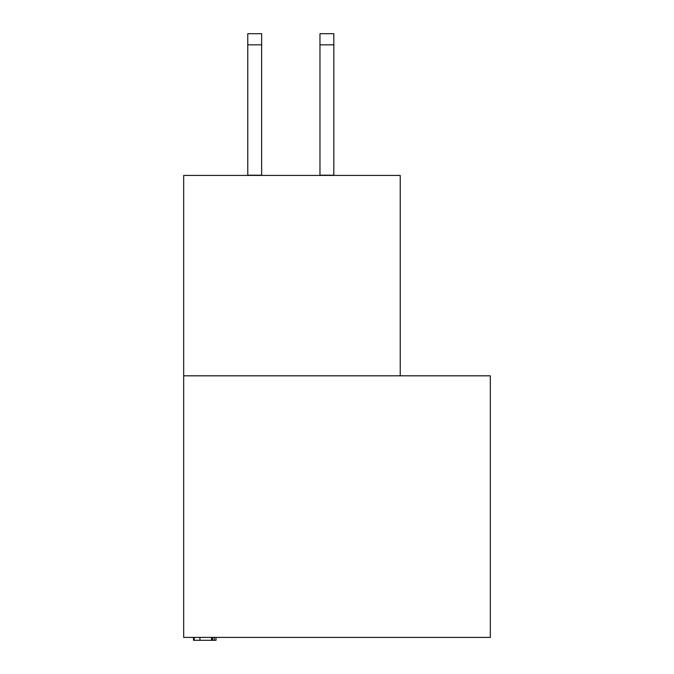 <?xml version="1.0" encoding="UTF-8"?>
<svg xmlns="http://www.w3.org/2000/svg" width="674" height="674" viewBox="0 0 674 674"><rect width="100%" height="100%" fill="white"/><g stroke="black" fill="none" stroke-linecap="round" stroke-linejoin="round"><path stroke-width="1.01" d="M490.318 637.41L490.318 375.814L183.682 375.814L183.682 637.41L490.318 637.41M400.238 375.814L400.238 175.425L183.682 175.425L183.682 375.814M193.497 637.41L193.497 640.3L212.554 640.3L212.554 637.41M199.934 640.3L199.934 637.41M194.247 640.3L194.247 637.41M212.554 640.3L216.017 640.3L216.017 637.41M214.298 640.3L214.298 637.41M261.638 44.838L247.779 44.838L247.779 33.7L261.638 33.7L261.638 175.425M247.779 44.838L247.779 175.425M261.638 175.181L247.779 175.181M319.965 175.425L319.965 33.7L333.824 33.7L333.824 175.425M319.965 175.181L333.824 175.181M211.552 640.3L211.552 637.41M319.965 44.838L333.824 44.838"/></g></svg>
